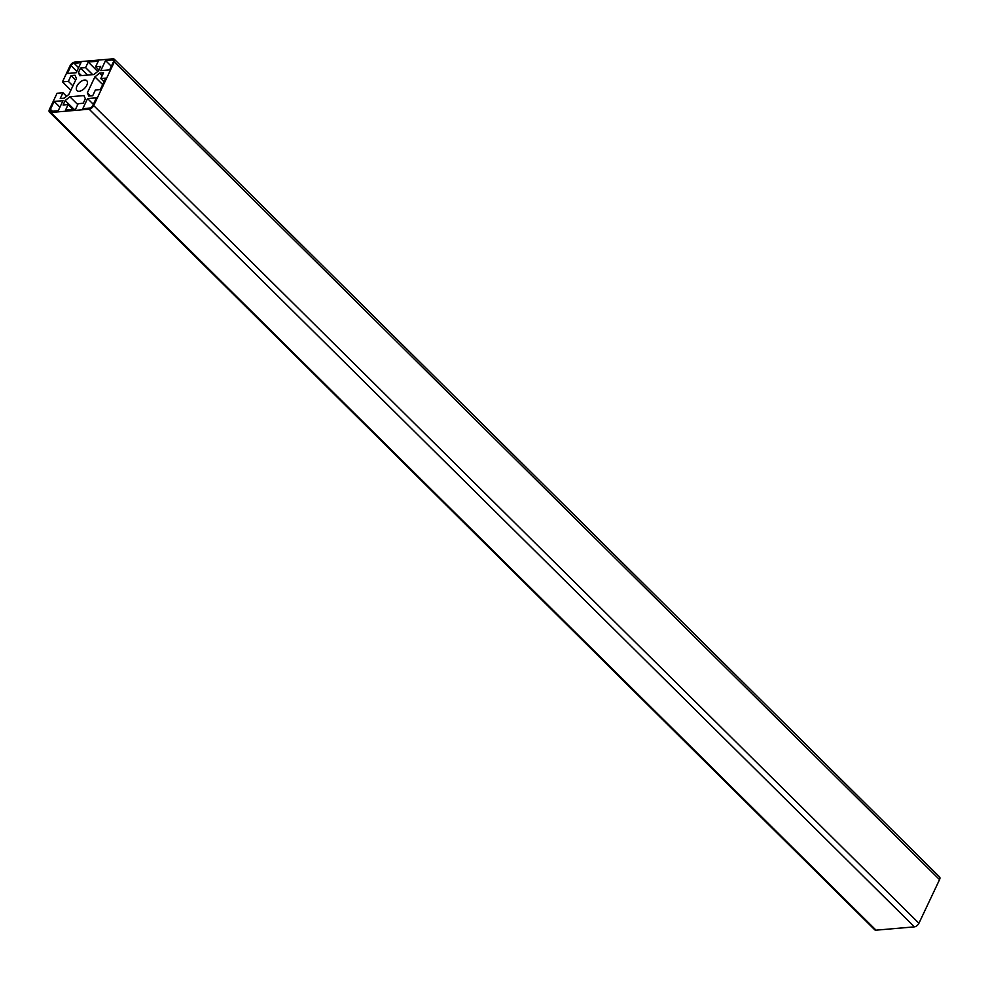 <?xml version="1.0" encoding="UTF-8"?>
<svg xmlns="http://www.w3.org/2000/svg" width="989" height="989" viewBox="0 0 989 989"><rect width="100%" height="100%" fill="white"/><g stroke="black" fill="none" stroke-linecap="round" stroke-linejoin="round"><path stroke-width="1.48" d="M70.874 90.197L62.455 81.852L68.365 81.345L71.084 75.584L75.016 75.251L76.425 78.452L68.859 94.45L64.174 98.183L60.242 98.517L62.962 92.756L57.065 93.263L49.45 109.371A4.166 2.275 -45.3 0 0 49.462 112.078A4.166 2.275 -45.3 0 0 50.81 112.474L89.158 109.186A4.166 2.275 -45.3 0 0 93.695 105.576L114.328 61.936A4.166 2.275 -45.3 0 0 114.304 59.241A4.166 2.275 -45.3 0 0 112.956 58.833L74.608 62.134A4.166 2.275 -45.3 0 0 70.071 65.744L62.455 81.852M72.926 85.87L68.365 81.345M75.646 80.109L71.084 75.584M66.535 96.304L62.962 92.756M49.462 112.078L874.696 929.759A4.166 2.275 -45.3 0 0 876.044 930.167L914.392 926.866A4.166 2.275 -45.3 0 0 918.929 923.256L939.55 879.629A4.166 2.275 -45.3 0 0 939.538 876.922L114.304 59.241M86.797 85.239A6.948 3.795 134.7 0 1 81.914 90.37A6.948 3.795 134.7 0 1 77.006 90.592A6.948 3.795 134.7 0 1 79.182 82.977A6.948 3.795 134.7 0 1 86.772 80.727A6.948 3.795 134.7 0 1 86.797 85.239M82.804 108.654L87.564 98.591L96.415 97.824L92.719 105.662A2.782 1.521 134.7 0 1 89.69 108.061L82.804 108.654M80.962 62.653L76.202 72.729L67.363 73.483L71.06 65.657A2.782 1.521 134.7 0 1 74.088 63.247L80.962 62.653M58.227 110.768L51.341 111.361A2.782 1.521 134.7 0 1 50.451 111.089A2.782 1.521 134.7 0 1 50.439 109.297L54.135 101.459L62.987 100.705L58.227 110.768M105.551 60.552L112.437 59.958A2.782 1.521 134.7 0 1 113.327 60.218A2.782 1.521 134.7 0 1 113.339 62.023L109.643 69.86L100.791 70.615L105.551 60.552L111.324 66.275M95.624 66.77L100.693 66.337L98.579 70.812L93.893 74.534L79.825 75.745L78.415 72.543L80.529 68.068L85.598 67.623L88.244 62.035L98.27 61.17L95.624 66.77L98.937 70.046M95.414 89.974L92.694 95.735L88.763 96.069L87.353 92.867L94.907 76.87L99.592 73.137L103.536 72.79L100.804 78.564L105.724 78.131L100.334 89.554L95.414 89.974M69.885 96.774L83.941 95.574L85.351 98.776L83.237 103.252L78.18 103.684L75.535 109.285L65.497 110.15L68.142 104.55L63.086 104.982L65.2 100.507L69.885 96.774L77.76 104.574M93.349 104.315L87.564 98.591M59.921 107.183L54.135 101.459M81.506 75.597L78.415 72.543M87.613 75.077L80.529 68.068M92.682 74.645L85.598 67.623M97.75 71.455L88.244 62.035M90.444 95.921L87.353 92.867M102.683 84.572L94.907 76.87M102.164 75.683L99.592 73.137M104.018 81.741L100.804 78.564M73.124 109.495L68.142 104.55M74.175 109.396L65.2 100.507M876.044 930.167L50.81 112.474M914.392 926.866L89.158 109.186M918.929 923.256L93.695 105.576M939.55 879.629L114.328 61.936M76.845 71.381L71.06 65.657M78.576 67.709L74.088 63.247M52.429 111.263L50.439 109.297M113.599 61.12L112.437 59.958"/></g></svg>
